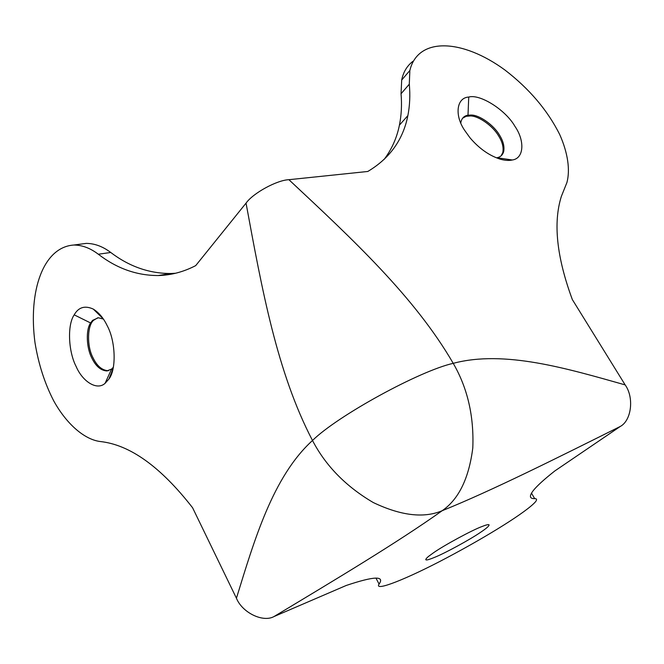 <?xml version="1.0" encoding="UTF-8"?>
<svg xmlns="http://www.w3.org/2000/svg" width="664" height="664" viewBox="0 0 664 664"><rect width="100%" height="100%" fill="white"/><g stroke="black" fill="none" stroke-linecap="round" stroke-linejoin="round"><path stroke-width="1" d="M460.791 122.998L461.048 121.512C462.136 117.843 464.46 115.735 468.004 115.187L471.357 115.046C479.798 115.063 493.999 125.446 499.386 134.917C503.237 140.967 504.657 146.578 503.644 151.757C502.532 155.144 500.316 157.136 496.987 157.725L512.284 159.991C509.08 160.763 505.08 160.497 500.291 159.186C489.152 155.592 479.026 148.429 469.921 137.697L464.592 130.268C454.35 115.229 456.533 97.691 468.734 97.052C479.997 93.732 505.694 109.95 514.965 126.392C524.867 140.56 524.162 158.464 512.284 159.991M462.634 118.175L466.186 116.3L470.51 115.943C478.951 115.951 493.153 126.318 498.523 135.788C502.374 141.839 503.785 147.45 502.772 152.629L501.096 155.849M108.688 370.62L107.966 370.686C101.907 370.213 96.919 365.889 92.993 357.713C86.669 346.093 87.266 324.887 93.84 320.114L97.782 317.799M113.328 367.292L111.544 369.101L106.763 370.944C100.712 370.471 95.724 366.138 91.798 357.962C86.486 348.044 85.656 329.825 90.586 322.961L92.628 320.338L98.33 317.757L103.385 319.069M113.071 368.561L111.212 369.823M113.029 368.752L108.888 379.086L105.078 383.327C96.911 390.888 82.46 381.46 76.153 366.52C68.425 351.878 67.081 325.103 74.194 314.844C78.518 307.208 84.876 305.291 93.275 309.084C98.969 312.644 103.617 318.214 107.236 325.783C115.569 340.981 116.615 369.433 108.888 379.086M433.459 552.813L428.421 556.482C423.391 560.889 425.599 561.113 435.028 557.179C445.287 553.046 470.228 539.467 480.421 532.412C486.604 528.295 489.468 525.739 489.011 524.751C488.214 524.377 485.841 524.983 481.89 526.569C472.428 529.988 444.017 545.327 433.459 552.813M246.045 203.134C253.025 193.166 276.896 180.118 288.898 179.695C352.924 239.546 414.875 297.132 453.221 363.341C504.432 349.671 567.512 368.653 625.164 384.896C634.294 397.545 631.497 420.486 620.3 426.446C557.519 457.753 491.916 490.654 442.158 510.724C397.919 542.247 334.606 580.12 274.024 616.541C263.06 622.749 242.252 612.731 236.434 598.222C254.262 540.463 272.73 476.702 312.495 440.498C277.054 372.62 261.94 289.321 246.045 203.134L195.697 265.625C183.505 271.933 171.013 275.236 158.215 275.543C136.751 275.552 116.789 268.447 98.313 254.229C90.312 248.128 82.162 245.057 73.837 245.024C43.401 247.041 28.054 290.566 34.993 342.69C38.487 364.079 44.745 383.493 53.759 400.94C66.632 424.18 84.527 439.568 100.189 441.519C129.878 444.697 160.671 466.775 192.585 507.744L236.434 598.222M73.837 245.024L86.179 243.397C94.545 243.414 102.737 246.444 110.755 252.478C129.273 266.546 149.309 273.56 170.855 273.51L175.562 273.261M86.179 243.397L79.572 244.269M288.898 179.695L367.79 171.47C389.726 158.405 403.081 139.78 407.879 115.594C409.821 105.51 410.294 95.043 409.298 84.195L409.854 70.492C417.897 36.578 462.451 38.844 504.955 70.035C529.366 88.818 547.626 110.34 559.744 134.601C567.844 152.828 570.318 169.893 566.923 182.517L561.337 196.453C553.037 222.822 556.698 257.192 572.335 299.555L625.164 384.896M413 61.262C407.082 65.761 403.314 72.027 401.687 80.053L401.048 93.757L409.298 84.195M384.157 159.385C391.768 149.259 396.864 137.846 399.429 125.139C401.438 115.046 401.977 104.58 401.048 93.757M620.3 426.446L554.822 470.95C544.098 479.408 536.885 485.99 533.192 490.688C529.083 496.116 529.581 498.772 534.669 498.631C536.852 498.606 537.135 499.635 535.533 501.743C526.925 511.67 488.256 535.848 446.49 557.959C407.497 578.668 373.475 592.288 379.078 584.071C384.962 575.688 374.006 576.161 346.21 585.482L274.024 616.541M468.004 115.187L468.734 97.052M90.586 322.961L74.194 314.844M312.495 440.498C337.511 415.813 419.532 370.852 453.221 363.341C467.556 388.042 474.079 416.245 472.793 447.959C468.917 478.404 458.708 499.328 442.158 510.724C423.873 518.451 400.923 515.721 373.301 502.557C345.969 486.521 325.7 465.829 312.495 440.498M110.755 252.478L98.313 254.229M531.49 493.12L534.669 498.631M375.932 578.07L379.078 584.071M503.644 151.757L502.772 152.629M107.966 370.686L106.763 370.944M111.544 369.101L105.078 383.327M93.275 309.084L103.152 318.737M170.855 273.51L158.215 275.543M409.854 70.492L401.687 80.053M399.429 125.139L407.879 115.594"/></g></svg>

